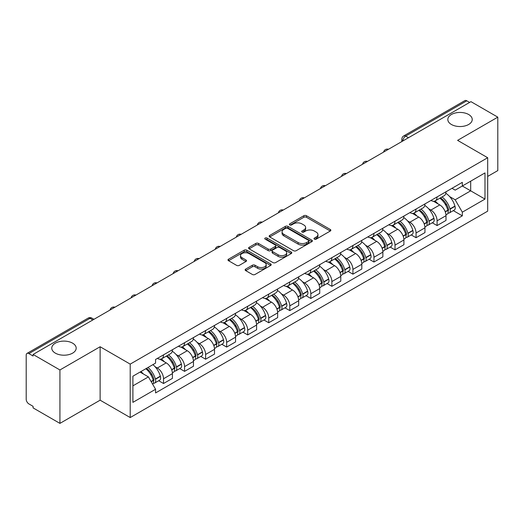 <?xml version="1.0" encoding="UTF-8"?>
<svg xmlns="http://www.w3.org/2000/svg" width="524" height="524" viewBox="0 0 524 524"><rect width="100%" height="100%" fill="white"/><g stroke="black" fill="none" stroke-linecap="round" stroke-linejoin="round"><path stroke-width="0.79" d="M314.38 239.141A1.31 0.76 0 0 0 316.234 239.141L330.303 231.018A1.873 1.081 0 0 0 330.847 230.252A1.873 1.081 0 0 0 330.303 229.492L306.468 215.731A1.873 1.081 0 0 0 303.815 215.731L289.752 223.853A1.31 0.76 0 0 0 289.366 224.39A1.31 0.76 0 0 0 289.752 224.92A1.31 0.76 0 0 0 291.606 224.92L293.427 223.872A5.993 3.458 0 0 1 301.896 223.872L303.887 225.019A5.993 3.458 0 0 1 305.643 227.462A5.993 3.458 0 0 1 303.887 229.912L302.066 230.96A1.31 0.76 0 0 0 301.68 231.497A1.31 0.76 0 0 0 302.066 232.034A1.31 0.76 0 0 0 303.92 232.034L305.741 230.979A5.993 3.458 0 0 1 314.21 230.979L316.201 232.125A5.993 3.458 0 0 1 317.957 234.575A5.993 3.458 0 0 1 316.201 237.018L314.38 238.073A1.31 0.76 0 0 0 313.994 238.603A1.31 0.76 0 0 0 314.38 239.141L314.38 238.073M72.607 343.168A12.209 7.048 0 0 0 59.297 341.641A12.209 7.048 0 0 0 51.765 348.152A12.209 7.048 0 0 0 55.341 353.137A12.209 7.048 0 0 0 68.644 354.669A12.209 7.048 0 0 0 76.183 348.152A12.209 7.048 0 0 0 72.607 343.168M468.659 114.507A12.209 7.048 0 0 0 455.356 112.981A12.209 7.048 0 0 0 447.817 119.492A12.209 7.048 0 0 0 451.393 124.476A12.209 7.048 0 0 0 464.703 126.002A12.209 7.048 0 0 0 472.235 119.492A12.209 7.048 0 0 0 468.659 114.507M245.691 269.087A1.873 1.081 0 0 0 245.14 269.853A1.873 1.081 0 0 0 245.691 270.62L252.378 274.478A1.873 1.081 0 0 0 255.024 274.478L270.653 265.458A1.873 1.081 0 0 0 271.196 264.692A1.873 1.081 0 0 0 270.653 263.932L246.817 250.171A1.873 1.081 0 0 0 244.164 250.171L228.543 259.19A1.873 1.081 0 0 0 227.992 259.956A1.873 1.081 0 0 0 228.543 260.716L236.619 265.38A1.873 1.081 0 0 0 239.265 265.38L245.953 261.522A1.873 1.081 0 0 0 246.503 260.756A1.873 1.081 0 0 0 245.953 259.989L241.95 257.677A5.011 2.895 0 0 1 240.483 255.633A5.011 2.895 0 0 1 243.575 252.961A5.011 2.895 0 0 1 249.031 253.59L264.725 262.648A5.011 2.895 0 0 1 266.192 264.692A5.011 2.895 0 0 1 263.1 267.364A5.011 2.895 0 0 1 257.638 266.736L255.024 265.229A1.873 1.081 0 0 0 252.378 265.229L245.691 269.087L245.691 270.62M130.207 364.121L100.123 346.75L59.926 369.964L33.078 354.46L470.958 101.656L497.8 117.153L457.603 140.367L487.68 157.731L130.207 364.121L130.207 417.549L487.68 211.159L487.68 157.731M293.558 250.701A1.873 1.081 0 0 0 296.204 250.701L311.826 241.682A1.873 1.081 0 0 0 312.376 240.922A1.873 1.081 0 0 0 311.826 240.156L287.997 226.394A1.873 1.081 0 0 0 285.344 226.394L269.722 235.414A1.873 1.081 0 0 0 269.172 236.18A1.873 1.081 0 0 0 269.722 236.946L293.558 250.701M265.681 239.422A1.31 0.76 0 0 1 267.011 239.612L267.011 238.053L291.239 252.044A1.873 1.081 0 0 1 291.789 252.804A1.873 1.081 0 0 1 291.239 253.57L275.617 262.589A1.873 1.081 0 0 1 272.965 262.589L249.136 248.828L249.136 247.302A1.873 1.081 0 0 0 248.586 248.068A1.873 1.081 0 0 0 249.136 248.828M249.136 247.302L255.817 243.444A1.873 1.081 0 0 1 258.47 243.444L268.131 249.024A1.873 1.081 0 0 0 270.784 249.024L275.218 246.463A1.873 1.081 0 0 0 275.768 245.697A1.873 1.081 0 0 0 275.218 244.931L265.157 239.121A1.31 0.76 0 0 1 264.771 238.59A1.31 0.76 0 0 1 265.583 237.889A1.31 0.76 0 0 1 267.011 238.053M59.926 369.964L59.926 423.385L33.078 407.888L33.078 406.329L28.899 403.919A3.819 2.201 -120 0 1 26.2 399.242L26.2 355.161A3.819 2.201 -120 0 1 26.993 353.418L88.097 318.134A3.819 2.201 60 0 1 90.004 318.323L28.899 353.608A3.819 2.201 -120 0 0 26.993 353.418M487.68 176.424L497.8 170.582L497.8 117.153M59.926 423.385L100.123 400.179L130.207 417.549M33.078 354.46L33.078 356.019L28.899 353.608M408.497 137.714L405.668 136.083A3.819 2.201 60 0 0 403.755 135.893L464.867 100.615A3.819 2.201 60 0 1 466.773 100.798L405.668 136.083A3.819 2.201 120 0 0 402.969 140.753L402.969 140.91M469.609 102.435L466.773 100.798M437.095 196.906A8.777 5.07 60 0 1 435.28 200.849L444.182 195.707A8.777 5.07 -120 0 0 445.996 191.764M428.645 208.775L430.892 210.072A8.777 5.07 60 0 1 437.095 220.82L446.003 215.678A8.777 5.07 -120 0 0 439.793 204.93L433.42 201.249M446.003 215.678L446.003 220.427L437.095 225.569L432.267 222.779M435.28 200.849A8.777 5.07 60 0 1 430.957 200.45M437.095 220.82L437.095 225.569M416.049 209.056A8.777 5.07 60 0 1 414.235 212.993L423.137 207.858A8.777 5.07 -120 0 0 424.957 203.915M411.222 234.929L416.049 237.719L424.957 232.577L424.957 227.829A8.777 5.07 -120 0 0 418.748 217.08L412.375 213.399M414.235 212.993A8.777 5.07 60 0 1 409.912 212.6M407.6 220.925L409.847 222.222A8.777 5.07 60 0 1 416.049 232.964L416.049 237.719M395.011 221.207A8.777 5.07 60 0 1 393.19 225.143L402.091 220.008A8.777 5.07 -120 0 0 403.912 216.065M390.184 247.079L395.011 249.869L403.912 244.728L403.912 239.979A8.777 5.07 -120 0 0 397.709 229.23L391.336 225.549M393.19 225.143A8.777 5.07 60 0 1 388.874 224.75M386.561 233.075L388.801 234.366A8.777 5.07 60 0 1 395.011 245.114L395.011 249.869M373.966 233.357A8.777 5.07 60 0 1 372.145 237.293L381.053 232.158A8.777 5.07 -120 0 0 382.867 228.215M369.138 259.229L373.966 262.02L382.867 256.878L382.867 252.123A8.777 5.07 -120 0 0 376.664 241.381L370.291 237.7M372.145 237.293A8.777 5.07 60 0 1 367.828 236.9M365.516 245.219L367.756 246.516A8.777 5.07 60 0 1 373.966 257.264L373.966 262.02M352.921 245.507A8.777 5.07 60 0 1 351.106 249.444L360.008 244.302A8.777 5.07 -120 0 0 361.822 240.365M348.093 271.38L352.921 274.163L361.822 269.028L361.822 264.273A8.777 5.07 -120 0 0 355.619 253.524L349.246 249.85M351.106 249.444A8.777 5.07 60 0 1 346.783 249.051M344.471 257.369L346.718 258.666A8.777 5.07 60 0 1 352.921 269.415L352.921 274.163M331.875 257.657A8.777 5.07 60 0 1 330.061 261.594L338.963 256.452A8.777 5.07 -120 0 0 340.777 252.516M327.048 283.53L331.875 286.314L340.777 281.178L340.777 276.423A8.777 5.07 -120 0 0 334.574 265.675L328.201 262M330.061 261.594A8.777 5.07 60 0 1 325.738 261.201M323.426 269.519L325.673 270.816A8.777 5.07 60 0 1 331.875 281.565L331.875 286.314M310.83 269.808A8.777 5.07 60 0 1 309.016 273.744L317.917 268.602A8.777 5.07 -120 0 0 319.738 264.666M306.003 295.68L310.83 298.464L319.738 293.329L319.738 288.573A8.777 5.07 -120 0 0 313.529 277.825L307.156 274.15M309.016 273.744A8.777 5.07 60 0 1 304.693 273.351M302.381 281.67L304.627 282.967A8.777 5.07 60 0 1 310.83 293.715L310.83 298.464M289.792 281.951A8.777 5.07 60 0 1 287.971 285.894L296.872 280.753A8.777 5.07 -120 0 0 298.693 276.816M284.958 307.83L289.792 310.614L298.693 305.472L298.693 300.724A8.777 5.07 -120 0 0 292.484 289.975L286.117 286.294M287.971 285.894A8.777 5.07 60 0 1 283.654 285.495M281.336 293.82L283.582 295.117A8.777 5.07 60 0 1 289.792 305.865L289.792 310.614M268.747 294.102A8.777 5.07 60 0 1 266.926 298.045L275.834 292.903A8.777 5.07 -120 0 0 277.648 288.966M263.919 319.981L268.747 322.764L277.648 317.623L277.648 312.874A8.777 5.07 -120 0 0 271.445 302.125L265.072 298.444M266.926 298.045A8.777 5.07 60 0 1 262.609 297.645M260.297 305.97L262.537 307.267A8.777 5.07 60 0 1 268.747 318.016L268.747 322.764M247.701 306.252A8.777 5.07 60 0 1 245.88 310.195L254.788 305.053A8.777 5.07 -120 0 0 256.603 301.117M242.874 332.124L247.701 334.915L256.603 329.773L256.603 325.024A8.777 5.07 -120 0 0 250.4 314.276L244.027 310.594M245.88 310.195A8.777 5.07 60 0 1 241.564 309.795M239.252 318.12L241.499 319.417A8.777 5.07 60 0 1 247.701 330.166L247.701 334.915M226.656 318.402A8.777 5.07 60 0 1 224.842 322.345L233.743 317.203A8.777 5.07 -120 0 0 235.558 313.26M221.829 344.275L226.656 347.065L235.558 341.923L235.558 337.174A8.777 5.07 -120 0 0 229.355 326.426L222.982 322.745M224.842 322.345A8.777 5.07 60 0 1 220.519 321.946M218.207 330.271L220.453 331.568A8.777 5.07 60 0 1 226.656 342.316L226.656 347.065M205.611 330.552A8.777 5.07 60 0 1 203.797 334.489L212.698 329.354A8.777 5.07 -120 0 0 214.519 325.411M200.784 356.425L205.611 359.215L214.519 354.073L214.519 349.325A8.777 5.07 -120 0 0 208.31 338.576L201.937 334.895M203.797 334.489A8.777 5.07 60 0 1 199.474 334.096M197.162 342.421L199.408 343.718A8.777 5.07 60 0 1 205.611 354.46L205.611 359.215M184.566 342.703A8.777 5.07 60 0 1 182.752 346.639L191.653 341.504A8.777 5.07 -120 0 0 193.474 337.561M179.739 368.575L184.566 371.365L193.474 366.224L193.474 361.475A8.777 5.07 -120 0 0 187.264 350.726L180.891 347.045M182.752 346.639A8.777 5.07 60 0 1 178.429 346.246M176.116 354.571L178.363 355.861A8.777 5.07 60 0 1 184.566 366.61L184.566 371.365M163.527 354.853A8.777 5.07 60 0 1 161.706 358.789L170.608 353.654A8.777 5.07 -120 0 0 172.429 349.711M158.7 380.725L163.527 383.516L172.429 378.374L172.429 373.619A8.777 5.07 -120 0 0 166.226 362.877L159.853 359.195M161.706 358.789A8.777 5.07 60 0 1 157.39 358.396M155.078 366.721L157.318 368.012A8.777 5.07 60 0 1 163.527 378.76L163.527 383.516M452.002 188.299L455.173 190.133L484.982 172.92L470.683 181.173L470.683 190.834L455.173 199.788L449.69 196.624M132.906 385.847L148.416 376.894L155.569 389.273L132.906 402.36L132.906 376.193L155.569 363.106L155.569 359.444L462.325 182.345L462.325 186L484.982 199.087L462.325 212.174L455.173 199.788M484.982 172.92L484.982 199.087M155.569 389.273L155.569 392.935L462.325 215.836L462.325 212.174M100.123 346.75L100.123 400.179M148.416 376.894L140.052 372.066M453.312 210.628L462.325 215.836M314.904 239.324L316.201 238.577A5.993 3.458 0 0 0 317.957 236.134L317.957 234.575M305.643 227.462L305.643 229.021A5.993 3.458 0 0 1 303.887 231.47L302.59 232.217M330.277 231.032L306.468 217.29A1.873 1.081 0 0 0 303.815 217.29L290.276 225.11M311.826 240.156L311.826 241.682L287.997 227.953A1.873 1.081 0 0 0 285.344 227.953L269.749 236.959M308.518 241.453A1.31 0.76 0 0 0 308.905 240.922A1.31 0.76 0 0 0 308.518 240.385L287.597 228.307A1.31 0.76 0 0 0 285.744 228.307L283.825 229.414A5.993 3.458 0 0 0 282.069 231.857A5.993 3.458 0 0 0 283.825 234.307L298.123 242.56A5.993 3.458 0 0 0 306.599 242.56L308.518 241.453L308.518 243.012A1.31 0.76 0 0 0 308.905 242.474L308.905 240.922M282.069 231.857L282.069 233.416A5.993 3.458 0 0 0 283.825 235.866L283.825 234.307M308.518 243.012L306.599 244.119A5.993 3.458 0 0 1 298.123 244.119L283.825 235.866M249.155 248.848L255.817 244.996L255.817 243.444M275.768 245.697L275.768 247.256A1.873 1.081 0 0 1 275.218 248.016L270.784 250.577A1.873 1.081 0 0 1 268.131 250.577L258.47 244.996A1.873 1.081 0 0 0 255.817 244.996M267.011 239.612L291.213 253.583M278.165 254.815A5.011 2.895 0 0 0 283.622 255.437A5.011 2.895 0 0 0 286.713 252.771A5.011 2.895 0 0 0 285.246 250.721L279.718 247.531A1.873 1.081 0 0 0 277.072 247.531L272.637 250.092A1.873 1.081 0 0 0 272.087 250.858A1.873 1.081 0 0 0 272.637 251.618L278.165 254.815L278.165 256.374A5.011 2.895 0 0 0 283.622 256.996A5.011 2.895 0 0 0 286.713 254.323L286.713 252.771M272.087 250.858L272.087 252.417A1.873 1.081 0 0 0 272.637 253.177L272.637 251.618M278.165 256.374L272.637 253.177M266.192 264.692L266.192 266.251A5.011 2.895 0 0 1 263.1 268.923A5.011 2.895 0 0 1 257.638 268.295L255.024 266.788A1.873 1.081 0 0 0 252.378 266.788L245.717 270.633M240.483 255.633L240.483 257.192A5.011 2.895 0 0 0 241.95 259.236L241.95 257.677M245.933 261.535L241.95 259.236M270.626 265.471L246.817 251.73A1.873 1.081 0 0 0 244.164 251.73L228.569 260.736M440.409 197.882A12.019 6.936 60 0 1 440.468 197.921A12.019 6.936 60 0 1 448.374 208.703L448.446 208.952A2.338 1.349 60 0 1 448.079 210.786A2.338 1.349 60 0 1 448.027 210.818M439.885 198.19A14.502 8.371 60 0 1 447.85 210.15L447.922 210.399A4.814 2.784 60 0 1 447.162 214.185L445.963 214.873M447.987 213.117A4.814 2.784 -120 0 0 449.317 212.934A4.814 2.784 -120 0 0 450.077 209.155L450.011 208.906A14.502 8.371 -120 0 0 442.04 196.945M445.819 193.31A14.502 8.371 60 0 1 454.93 206.063L455.002 206.312A4.814 2.784 60 0 1 454.243 210.091L449.317 212.934M434.94 201.013A14.502 8.371 60 0 1 437.966 203.875M445.014 203.895L446.861 204.963M419.364 210.032A12.019 6.936 60 0 1 419.423 210.072A12.019 6.936 60 0 1 427.335 220.853L427.401 221.102A2.338 1.349 60 0 1 427.034 222.936A2.338 1.349 60 0 1 426.981 222.969M418.84 210.34A14.502 8.371 60 0 1 426.805 222.3L426.877 222.549A4.814 2.784 60 0 1 426.117 226.335L424.918 227.023M426.942 225.268A4.814 2.784 -120 0 0 428.272 225.084A4.814 2.784 -120 0 0 429.038 221.305L428.966 221.056A14.502 8.371 -120 0 0 420.995 209.089M424.774 205.454A14.502 8.371 60 0 1 433.892 218.213L433.957 218.462A4.814 2.784 60 0 1 433.197 222.242L428.272 225.084M413.894 213.163A14.502 8.371 60 0 1 416.921 216.026M423.968 216.045L425.822 217.113M398.319 222.183A12.019 6.936 60 0 1 398.384 222.222A12.019 6.936 60 0 1 406.29 233.003L406.362 233.252A2.338 1.349 60 0 1 405.989 235.086A2.338 1.349 60 0 1 405.936 235.119M397.795 222.49A14.502 8.371 60 0 1 405.759 234.451L405.831 234.7A4.814 2.784 60 0 1 405.072 238.479L403.873 239.173M405.897 237.418A4.814 2.784 -120 0 0 407.233 237.234A4.814 2.784 -120 0 0 407.993 233.455L407.921 233.206A14.502 8.371 -120 0 0 399.956 221.239M403.729 217.604A14.502 8.371 60 0 1 412.846 230.363L412.919 230.612A4.814 2.784 60 0 1 412.152 234.392L407.233 237.234M392.849 225.313A14.502 8.371 60 0 1 395.875 228.169M402.93 228.195L404.777 229.257M377.273 234.333A12.019 6.936 60 0 1 377.339 234.366A12.019 6.936 60 0 1 385.245 245.153L385.317 245.402A2.338 1.349 60 0 1 384.944 247.236A2.338 1.349 60 0 1 384.891 247.263M376.749 234.634A14.502 8.371 60 0 1 384.721 246.601L384.786 246.85A4.814 2.784 60 0 1 384.026 250.629L382.828 251.323M384.852 249.568A4.814 2.784 -120 0 0 386.188 249.385A4.814 2.784 -120 0 0 386.948 245.605L386.876 245.356A14.502 8.371 -120 0 0 378.911 233.39M382.684 229.754A14.502 8.371 60 0 1 391.801 242.514L391.873 242.763A4.814 2.784 60 0 1 391.114 246.542L386.188 249.385M371.804 237.464A14.502 8.371 60 0 1 374.83 240.32M381.885 240.339L383.732 241.407M356.235 246.483A12.019 6.936 60 0 1 356.294 246.516A12.019 6.936 60 0 1 364.2 257.304L364.272 257.553A2.338 1.349 60 0 1 363.905 259.387A2.338 1.349 60 0 1 363.853 259.413M355.704 246.784A14.502 8.371 60 0 1 363.676 258.751L363.748 259A4.814 2.784 60 0 1 362.981 262.779L361.789 263.474M363.807 261.718A4.814 2.784 -120 0 0 365.143 261.535A4.814 2.784 -120 0 0 365.903 257.756L365.831 257.507A14.502 8.371 -120 0 0 357.866 245.54M361.639 241.905A14.502 8.371 60 0 1 370.756 254.664L370.828 254.913A4.814 2.784 60 0 1 370.068 258.692L365.143 261.535M350.759 249.614A14.502 8.371 60 0 1 353.792 252.47M360.839 252.489L362.687 253.557M335.19 258.633A12.019 6.936 60 0 1 335.249 258.666A12.019 6.936 60 0 1 343.154 269.454L343.227 269.703A2.338 1.349 60 0 1 342.86 271.537A2.338 1.349 60 0 1 342.807 271.563M334.666 258.935A14.502 8.371 60 0 1 342.631 270.901L342.703 271.15A4.814 2.784 60 0 1 341.943 274.93L340.744 275.624M342.762 273.869A4.814 2.784 -120 0 0 344.098 273.685A4.814 2.784 -120 0 0 344.858 269.899L344.792 269.65A14.502 8.371 -120 0 0 336.821 257.69M340.6 254.055A14.502 8.371 60 0 1 349.711 266.808L349.783 267.057A4.814 2.784 60 0 1 349.023 270.843L344.098 273.685M329.72 261.764A14.502 8.371 60 0 1 332.747 264.62M339.794 264.64L341.641 265.707M314.145 270.784A12.019 6.936 60 0 1 314.204 270.816A12.019 6.936 60 0 1 322.116 281.604L322.181 281.853A2.338 1.349 60 0 1 321.815 283.687A2.338 1.349 60 0 1 321.762 283.713M313.621 271.085A14.502 8.371 60 0 1 321.585 283.052L321.657 283.301A4.814 2.784 60 0 1 320.898 287.08L319.699 287.774M321.723 286.012A4.814 2.784 -120 0 0 323.053 285.835A4.814 2.784 -120 0 0 323.819 282.05L323.747 281.801A14.502 8.371 -120 0 0 315.776 269.84M319.555 266.205A14.502 8.371 60 0 1 328.666 278.958L328.738 279.207A4.814 2.784 60 0 1 327.978 282.993L323.053 285.835M308.675 273.914A14.502 8.371 60 0 1 311.701 276.77M318.749 276.79L320.596 277.858M293.099 282.934A12.019 6.936 60 0 1 293.158 282.967A12.019 6.936 60 0 1 301.071 293.754L301.143 294.003A2.338 1.349 60 0 1 300.769 295.837A2.338 1.349 60 0 1 300.717 295.863M292.575 283.235A14.502 8.371 60 0 1 300.54 295.195L300.612 295.451A4.814 2.784 60 0 1 299.852 299.23L298.654 299.925M300.678 298.163A4.814 2.784 -120 0 0 302.014 297.986A4.814 2.784 -120 0 0 302.774 294.2L302.702 293.951A14.502 8.371 -120 0 0 294.73 281.991M298.51 278.355A14.502 8.371 60 0 1 307.627 291.108L307.693 291.357A4.814 2.784 60 0 1 306.933 295.143L302.014 297.986M287.63 286.065A14.502 8.371 60 0 1 290.656 288.921M297.704 288.94L299.558 290.008M272.054 295.084A12.019 6.936 60 0 1 272.12 295.117A12.019 6.936 60 0 1 280.026 305.905L280.098 306.154A2.338 1.349 60 0 1 279.724 307.988A2.338 1.349 60 0 1 279.672 308.014M271.53 295.385A14.502 8.371 60 0 1 279.502 307.346L279.567 307.595A4.814 2.784 60 0 1 278.807 311.38L277.609 312.068M279.633 310.313A4.814 2.784 -120 0 0 280.969 310.136A4.814 2.784 -120 0 0 281.729 306.35L281.657 306.101A14.502 8.371 -120 0 0 273.692 294.141M277.465 290.506A14.502 8.371 60 0 1 286.582 303.258L286.654 303.507A4.814 2.784 60 0 1 285.888 307.293L280.969 310.136M266.585 298.215A14.502 8.371 60 0 1 269.611 301.071M276.665 301.09L278.513 302.158M251.016 307.234A12.019 6.936 60 0 1 251.075 307.267A12.019 6.936 60 0 1 258.98 318.048L259.053 318.297A2.338 1.349 60 0 1 258.686 320.138A2.338 1.349 60 0 1 258.633 320.164M250.485 307.536A14.502 8.371 60 0 1 258.456 319.496L258.529 319.745A4.814 2.784 60 0 1 257.762 323.531L256.57 324.218M258.587 322.463A4.814 2.784 -120 0 0 259.924 322.286A4.814 2.784 -120 0 0 260.683 318.5L260.611 318.251A14.502 8.371 -120 0 0 252.647 306.291M256.419 302.656A14.502 8.371 60 0 1 265.537 315.409L265.609 315.658A4.814 2.784 60 0 1 264.849 319.444L259.924 322.286M245.54 310.359A14.502 8.371 60 0 1 248.573 313.221M255.62 313.241L257.467 314.308M229.971 319.378A12.019 6.936 60 0 1 230.029 319.417A12.019 6.936 60 0 1 237.935 330.199L238.007 330.447A2.338 1.349 60 0 1 237.641 332.288A2.338 1.349 60 0 1 237.588 332.314M229.44 319.686A14.502 8.371 60 0 1 237.411 331.646L237.483 331.895A4.814 2.784 60 0 1 236.724 335.681L235.525 336.369M237.542 334.613A4.814 2.784 -120 0 0 238.879 334.43A4.814 2.784 -120 0 0 239.638 330.651L239.566 330.402A14.502 8.371 -120 0 0 231.601 318.441M235.381 314.806A14.502 8.371 60 0 1 244.492 327.559L244.564 327.808A4.814 2.784 60 0 1 243.804 331.587L238.879 334.43M224.501 322.509A14.502 8.371 60 0 1 227.527 325.371M234.575 325.391L236.422 326.459M208.925 331.528A12.019 6.936 60 0 1 208.984 331.568A12.019 6.936 60 0 1 216.897 342.349L216.962 342.598A2.338 1.349 60 0 1 216.595 344.432A2.338 1.349 60 0 1 216.543 344.464M208.401 331.836A14.502 8.371 60 0 1 216.366 343.796L216.438 344.045A4.814 2.784 60 0 1 215.678 347.831L214.48 348.519M216.504 346.764A4.814 2.784 -120 0 0 217.833 346.58A4.814 2.784 -120 0 0 218.593 342.801L218.528 342.552A14.502 8.371 -120 0 0 210.556 330.585M214.336 326.956A14.502 8.371 60 0 1 223.447 339.709L223.519 339.958A4.814 2.784 60 0 1 222.759 343.737L217.833 346.58M203.456 334.659A14.502 8.371 60 0 1 206.482 337.522M213.53 337.541L215.377 338.609M187.88 343.679A12.019 6.936 60 0 1 187.939 343.718A12.019 6.936 60 0 1 195.852 354.499L195.924 354.748A2.338 1.349 60 0 1 195.55 356.582A2.338 1.349 60 0 1 195.498 356.615M187.356 343.986A14.502 8.371 60 0 1 195.321 355.947L195.393 356.196A4.814 2.784 60 0 1 194.633 359.975L193.435 360.669M195.459 358.914A4.814 2.784 -120 0 0 196.788 358.73A4.814 2.784 -120 0 0 197.555 354.951L197.483 354.702A14.502 8.371 -120 0 0 189.511 342.735M193.291 339.1A14.502 8.371 60 0 1 202.408 351.859L202.474 352.108A4.814 2.784 60 0 1 201.714 355.888L196.788 358.73M182.411 346.809A14.502 8.371 60 0 1 185.437 349.665M192.485 349.691L194.339 350.752M166.835 355.829A12.019 6.936 60 0 1 166.901 355.861A12.019 6.936 60 0 1 174.806 366.649L174.878 366.898A2.338 1.349 60 0 1 174.505 368.732A2.338 1.349 60 0 1 174.453 368.758M166.311 356.137A14.502 8.371 60 0 1 174.282 368.097L174.348 368.346A4.814 2.784 60 0 1 173.588 372.125L172.389 372.819M174.413 371.064A4.814 2.784 -120 0 0 175.75 370.881A4.814 2.784 -120 0 0 176.509 367.101L176.437 366.852A14.502 8.371 -120 0 0 168.473 354.886M172.245 351.25A14.502 8.371 60 0 1 181.363 364.01L181.435 364.259A4.814 2.784 60 0 1 180.669 368.038L175.75 370.881M161.366 358.96A14.502 8.371 60 0 1 164.392 361.815M171.446 361.835L173.293 362.903M146.438 368.379A12.019 6.936 60 0 1 153.761 378.8L153.833 379.049A2.338 1.349 60 0 1 153.467 380.882A2.338 1.349 60 0 1 153.408 380.909M145.829 368.726A14.502 8.371 60 0 1 153.237 380.247L153.309 380.496A4.814 2.784 60 0 1 152.641 384.216M153.368 383.214A4.814 2.784 -120 0 0 154.704 383.031A4.814 2.784 -120 0 0 155.464 379.252L155.392 379.003A14.502 8.371 -120 0 0 147.991 367.481M152.91 364.639A14.502 8.371 60 0 1 160.318 376.16L160.39 376.409A4.814 2.784 60 0 1 159.63 380.188L154.704 383.031M140.91 371.568A14.502 8.371 60 0 1 143.353 373.966M150.401 373.985L152.248 375.053M403.1 140.832L402.969 140.753A3.819 2.201 0 0 1 401.849 139.194L401.849 141.552M184.566 366.61L193.474 361.475M205.611 354.46L214.519 349.325M226.656 342.316L235.558 337.174M247.701 330.166L256.603 325.024M268.747 318.016L277.648 312.874M289.792 305.865L298.693 300.724M310.83 293.715L319.738 288.573M331.875 281.565L340.777 276.423M352.921 269.415L361.822 264.273M373.966 257.264L382.867 252.123M395.011 245.114L403.912 239.979M416.049 232.964L424.957 227.829M163.527 378.76L172.429 373.619M157.318 368.012L166.226 362.877M178.363 355.861L187.264 350.726M199.408 343.718L208.31 338.576M220.453 331.568L229.355 326.426M241.499 319.417L250.4 314.276M262.537 307.267L271.445 302.125M283.582 295.117L292.484 289.975M304.627 282.967L313.529 277.825M325.673 270.816L334.574 265.675M346.718 258.666L355.619 253.524M367.756 246.516L376.664 241.381M388.801 234.366L397.709 229.23M409.847 222.222L418.748 217.08M430.892 210.072L439.793 204.93M388.16 149.458A3.819 2.201 120 0 0 386.476 150.427M367.121 161.608A3.819 2.201 120 0 0 365.431 162.578M346.076 173.758A3.819 2.201 120 0 0 344.386 174.728M325.031 185.909A3.819 2.201 120 0 0 323.347 186.878M303.986 198.059A3.819 2.201 120 0 0 302.302 199.028M282.94 210.203A3.819 2.201 120 0 0 281.257 211.179M261.895 222.353A3.819 2.201 120 0 0 260.212 223.329M240.857 234.503A3.819 2.201 120 0 0 239.167 235.479M219.811 246.653A3.819 2.201 120 0 0 218.128 247.629M198.766 258.804A3.819 2.201 120 0 0 197.083 259.78M177.721 270.954A3.819 2.201 120 0 0 176.038 271.923M156.676 283.104A3.819 2.201 120 0 0 154.993 284.074M135.637 295.254A3.819 2.201 120 0 0 133.948 296.224M114.592 307.405A3.819 2.201 120 0 0 112.909 308.374M92.84 319.961L90.004 318.323A3.819 2.201 120 0 1 91.916 318.134A3.819 3.819 0 0 0 88.097 318.134M316.201 238.577L316.201 237.018M302.066 232.034L302.066 230.96M303.887 231.47L303.887 229.912M289.752 224.92L289.752 223.853M303.815 217.29L303.815 215.731M306.468 217.29L306.468 215.731M330.303 231.018L330.303 229.492M269.722 236.946L269.722 235.414M285.344 227.953L285.344 226.394M287.997 227.953L287.997 226.394M298.123 244.119L298.123 242.56M306.599 244.119L306.599 242.56M258.47 244.996L258.47 243.444M268.131 250.577L268.131 249.024M270.784 250.577L270.784 249.024M275.218 248.016L275.218 246.463M291.239 253.57L291.239 252.044M252.378 266.788L252.378 265.229M255.024 266.788L255.024 265.229M257.638 268.295L257.638 266.736M245.953 261.522L245.953 259.989M228.543 260.716L228.543 259.19M244.164 251.73L244.164 250.171M246.817 251.73L246.817 250.171M270.653 265.458L270.653 263.932M445.282 211.925L447.922 210.399M450.077 209.155L455.002 206.312M450.011 208.906L454.93 206.063M447.843 210.131L448.564 209.718M445.197 211.683L447.85 210.15M424.237 224.076L426.877 222.549M429.038 221.305L433.957 218.462M428.966 221.056L433.892 218.213M426.798 222.281L427.519 221.868M424.152 223.833L426.805 222.3M403.198 236.219L405.831 234.7M407.993 233.455L412.919 230.612M407.921 233.206L412.846 230.363M405.759 234.431L406.473 234.018M403.107 235.983L405.759 234.451M382.153 248.369L384.786 246.85M386.948 245.605L391.873 242.763M386.876 245.356L391.801 242.514M384.714 246.581L385.428 246.169M382.061 248.134L384.721 246.601M361.108 260.52L363.748 259M365.903 257.756L370.828 254.913M365.831 257.507L370.756 254.664M363.669 258.732L364.39 258.319M361.016 260.284L363.676 258.751M340.063 272.67L342.703 271.15M344.858 269.899L349.783 267.057M344.792 269.65L349.711 266.808M342.624 270.882L343.344 270.469M339.978 272.434L342.631 270.901M319.018 284.82L321.657 283.301M323.819 282.05L328.738 279.207M323.747 281.801L328.666 278.958M321.579 283.032L322.299 282.619M318.933 284.584L321.585 283.052M297.979 296.97L300.612 295.451M302.774 294.2L307.693 291.357M302.702 293.951L307.627 291.108M300.54 295.182L301.254 294.763M297.887 296.735L300.54 295.195M276.934 309.121L279.567 307.595M281.729 306.35L286.654 303.507M281.657 306.101L286.582 303.258M279.495 307.333L280.209 306.913M276.842 308.878L279.502 307.346M255.889 321.271L258.529 319.745M260.683 318.5L265.609 315.658M260.611 318.251L265.537 315.409M258.45 319.483L259.17 319.064M255.797 321.029L258.456 319.496M234.844 333.421L237.483 331.895M239.638 330.651L244.564 327.808M239.566 330.402L244.492 327.559M237.405 331.627L238.125 331.214M234.759 333.179L237.411 331.646M213.799 345.571L216.438 344.045M218.593 342.801L223.519 339.958M218.528 342.552L223.447 339.709M216.36 343.777L217.08 343.364M213.713 345.329L216.366 343.796M192.753 357.715L195.393 356.196M197.555 354.951L202.474 352.108M197.483 354.702L202.408 351.859M195.321 355.927L196.035 355.514M192.668 357.479L195.321 355.947M171.715 369.865L174.348 368.346M176.509 367.101L181.435 364.259M176.437 366.852L181.363 364.01M174.276 368.077L174.99 367.665M171.623 369.63L174.282 368.097M151.2 381.714L153.309 380.496M155.464 379.252L160.39 376.409M155.392 379.003L160.318 376.16M153.231 380.228L153.945 379.815M151.076 381.492L153.237 380.247M388.487 149.268A3.819 3.819 0 0 0 383.588 152.098M367.442 161.418A3.819 3.819 0 0 0 362.549 164.248M346.397 173.568A3.819 3.819 0 0 0 341.504 176.398M325.352 185.719A3.819 3.819 0 0 0 320.459 188.548M304.313 197.869A3.819 3.819 0 0 0 299.414 200.699M283.268 210.019A3.819 3.819 0 0 0 278.368 212.842M262.223 222.169A3.819 3.819 0 0 0 257.323 224.993M241.178 234.32A3.819 3.819 0 0 0 236.285 237.143M220.132 246.47A3.819 3.819 0 0 0 215.24 249.293M199.087 258.62A3.819 3.819 0 0 0 194.194 261.443M178.049 270.764A3.819 3.819 0 0 0 173.149 273.594M157.004 282.914A3.819 3.819 0 0 0 152.104 285.744M135.958 295.064A3.819 3.819 0 0 0 131.066 297.894M114.913 307.215A3.819 3.819 0 0 0 110.02 310.044M93.96 319.312L91.916 318.134M403.755 135.893A3.819 3.819 0 0 0 401.849 139.194"/></g></svg>
